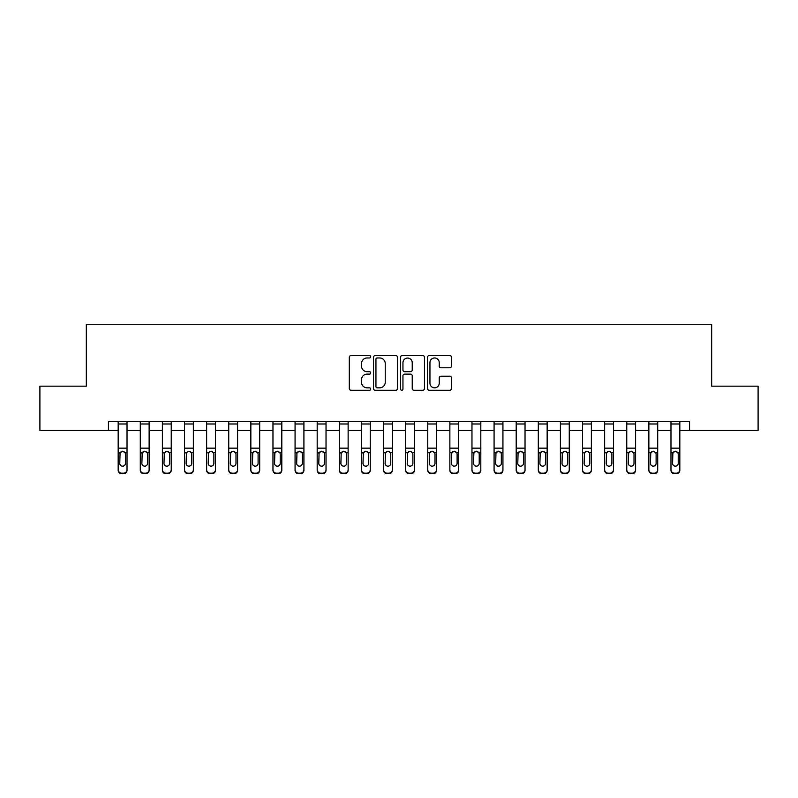 <?xml version="1.0" encoding="UTF-8"?>
<svg xmlns="http://www.w3.org/2000/svg" width="798" height="798" viewBox="0 0 798 798"><rect width="100%" height="100%" fill="white"/><g stroke="black" fill="none" stroke-linecap="round" stroke-linejoin="round"><path stroke-width="1.2" d="M370.701 356.756A1.217 1.217 0 0 0 369.484 355.549L351.03 355.549A1.736 1.736 0 0 0 349.295 357.285L349.295 388.536A1.736 1.736 0 0 0 351.03 390.272L369.484 390.272A1.217 1.217 0 0 0 370.701 389.055A1.217 1.217 0 0 0 369.484 387.838L367.09 387.838A5.556 5.556 0 0 1 361.534 382.282L361.534 379.678A5.556 5.556 0 0 1 367.09 374.122L369.484 374.122A1.217 1.217 0 0 0 370.701 372.905A1.217 1.217 0 0 0 369.484 371.688L367.09 371.688A5.556 5.556 0 0 1 361.534 366.132L361.534 363.529A5.556 5.556 0 0 1 367.09 357.973L369.484 357.973A1.217 1.217 0 0 0 370.701 356.756M449.743 367.788A1.736 1.736 0 0 0 451.478 366.053L451.478 357.285A1.736 1.736 0 0 0 449.743 355.549L429.254 355.549A1.736 1.736 0 0 0 427.519 357.285L427.519 388.536A1.736 1.736 0 0 0 429.254 390.272L449.743 390.272A1.736 1.736 0 0 0 451.478 388.536L451.478 377.943A1.736 1.736 0 0 0 449.743 376.207L440.975 376.207A1.736 1.736 0 0 0 439.239 377.943L439.239 383.2A4.648 4.648 0 0 1 434.591 387.838A4.648 4.648 0 0 1 429.952 383.2L429.952 362.621A4.648 4.648 0 0 1 434.591 357.973A4.648 4.648 0 0 1 439.239 362.621L439.239 366.053A1.736 1.736 0 0 0 440.975 367.788L449.743 367.788M108.448 430.401L39.9 430.401L39.9 386.172L86.334 386.172L86.334 324.257L711.666 324.257L711.666 386.172L758.1 386.172L758.1 430.401L689.552 430.401L689.552 421.553L108.448 421.553L108.448 430.401L118.174 430.401M397.484 357.285A1.736 1.736 0 0 0 395.748 355.549L375.26 355.549A1.736 1.736 0 0 0 373.524 357.285L373.524 388.536A1.736 1.736 0 0 0 375.26 390.272L395.748 390.272A1.736 1.736 0 0 0 397.484 388.536L397.484 357.285M402.252 355.549L422.741 355.549A1.736 1.736 0 0 1 424.476 357.285L424.476 388.536A1.736 1.736 0 0 1 422.741 390.272L413.972 390.272A1.736 1.736 0 0 1 412.237 388.536L412.237 375.858A1.736 1.736 0 0 0 410.501 374.122L404.686 374.122A1.736 1.736 0 0 0 402.95 375.858L402.95 389.055A1.217 1.217 0 0 1 401.733 390.272A1.217 1.217 0 0 1 400.516 389.055L400.516 357.285A1.736 1.736 0 0 1 402.252 355.549M127.022 430.401L140.288 430.401M149.136 430.401L162.403 430.401M171.241 430.401L184.518 430.401M193.355 430.401L206.622 430.401M215.47 430.401L228.737 430.401M237.585 430.401L250.851 430.401M259.689 430.401L272.966 430.401M281.804 430.401L295.07 430.401M303.918 430.401L317.185 430.401M326.033 430.401L339.3 430.401M348.137 430.401L361.414 430.401M370.252 430.401L383.519 430.401M392.367 430.401L405.633 430.401M414.481 430.401L427.748 430.401M436.586 430.401L449.863 430.401M458.7 430.401L471.967 430.401M480.815 430.401L494.082 430.401M502.93 430.401L516.196 430.401M525.034 430.401L538.311 430.401M547.149 430.401L560.415 430.401M569.263 430.401L582.53 430.401M591.378 430.401L604.645 430.401M613.482 430.401L626.759 430.401M635.597 430.401L648.864 430.401M657.712 430.401L670.978 430.401M679.826 430.401L689.552 430.401M377.165 357.973A1.217 1.217 0 0 0 375.948 359.19L375.948 386.621A1.217 1.217 0 0 0 377.165 387.838L379.678 387.838A5.556 5.556 0 0 0 385.235 382.282L385.235 363.529A5.556 5.556 0 0 0 379.678 357.973L377.165 357.973M412.237 362.711A4.648 4.648 0 0 0 407.598 358.063A4.648 4.648 0 0 0 402.95 362.711L402.95 369.953A1.736 1.736 0 0 0 404.686 371.688L410.501 371.688A1.736 1.736 0 0 0 412.237 369.953L412.237 362.711M118.174 453.294L118.174 469.673A3.541 3.511 0 0 0 121.715 473.184L123.481 473.184A3.541 3.511 0 0 0 127.022 469.673L127.022 470.231A3.541 3.511 180 0 1 123.481 473.743L123.481 473.184M125.426 463.359L125.426 454.042L125.426 463.359A2.833 2.813 180 0 1 122.603 466.162A2.833 2.813 180 0 0 125.426 463.359M119.77 463.907L119.77 463.359A2.833 2.813 180 0 0 122.603 466.162M121.126 451.608L119.77 453.823M124.079 451.608L122.603 451.199L125.116 452.735L125.426 454.042M127.022 421.553L127.022 469.673M118.174 421.553L118.174 469.673M121.715 473.184L121.715 473.743L123.481 473.743M121.715 473.743A3.541 3.511 180 0 1 118.174 470.231M118.174 452.735L120.079 452.735L119.77 463.359M120.079 452.735L122.603 451.199M140.288 421.553L140.288 469.673A3.541 3.511 -0 0 0 143.83 473.184L145.595 473.184A3.541 3.511 -0 0 0 149.136 469.673L149.136 470.231A3.541 3.511 180 0 1 145.595 473.743L145.595 473.184M149.136 453.294L149.136 470.231M147.54 463.359L147.54 454.042L147.54 463.359A2.833 2.813 180 0 1 144.707 466.162A2.833 2.813 180 0 0 147.54 463.359M141.884 463.907L141.884 463.359A2.833 2.813 180 0 0 144.707 466.162M143.231 451.608L141.884 453.823M146.184 451.608L144.707 451.199L147.231 452.735L147.54 454.042M162.403 421.553L162.403 469.673A3.541 3.511 -0 0 0 165.934 473.184L167.71 473.184A3.541 3.511 -0 0 0 171.241 469.673L171.241 470.231A3.541 3.511 180 0 1 167.71 473.743L167.71 473.184M171.241 453.294L171.241 470.231M169.655 463.359L169.655 454.042L169.655 463.359A2.833 2.813 180 0 1 166.822 466.162A2.833 2.813 180 0 0 169.655 463.359M163.989 463.907L163.989 463.359A2.833 2.813 180 0 0 166.822 466.162M165.346 451.608L163.989 453.823M168.298 451.608L166.822 451.199L169.336 452.735L169.655 454.042M184.518 421.553L184.518 469.673A3.541 3.511 -0 0 0 188.049 473.184L189.824 473.184A3.541 3.511 -0 0 0 193.355 469.673L193.355 470.231A3.541 3.511 180 0 1 189.824 473.743L189.824 473.184M193.355 453.294L193.355 470.231M191.769 463.359L191.769 454.042L191.769 463.359A2.833 2.813 180 0 1 188.936 466.162A2.833 2.813 180 0 0 191.769 463.359M186.104 463.907L186.104 463.359A2.833 2.813 180 0 0 188.936 466.162M187.46 451.608L186.104 453.823M190.413 451.608L188.936 451.199L191.45 452.735L191.769 454.042M149.136 421.553L149.136 469.673M143.83 473.184L143.83 473.743L145.595 473.743M143.83 473.743A3.541 3.511 180 0 1 140.288 470.231M140.288 452.735L142.194 452.735L141.884 463.359M142.194 452.735L144.707 451.199M171.241 421.553L171.241 469.673M165.934 473.184L165.934 473.743L167.71 473.743M165.934 473.743A3.541 3.511 180 0 1 162.403 470.231M162.403 452.735L164.308 452.735L163.989 463.359M164.308 452.735L166.822 451.199M193.355 421.553L193.355 469.673M188.049 473.184L188.049 473.743L189.824 473.743M188.049 473.743A3.541 3.511 180 0 1 184.518 470.231M184.518 452.735L186.423 452.735L186.104 463.359M186.423 452.735L188.936 451.199M206.622 421.553L206.622 469.673A3.541 3.511 -0 0 0 210.163 473.184L211.929 473.184A3.541 3.511 -0 0 0 215.47 469.673L215.47 470.231A3.541 3.511 180 0 1 211.929 473.743L211.929 473.184M215.47 453.294L215.47 470.231M213.874 463.359L213.874 454.042L213.874 463.359A2.833 2.813 180 0 1 211.051 466.162A2.833 2.813 180 0 0 213.874 463.359M208.218 463.907L208.218 463.359A2.833 2.813 180 0 0 211.051 466.162M209.575 451.608L208.218 453.823M212.527 451.608L211.051 451.199L213.565 452.735L213.874 454.042M215.47 421.553L215.47 469.673M210.163 473.184L210.163 473.743L211.929 473.743M210.163 473.743A3.541 3.511 180 0 1 206.622 470.231M206.622 452.735L208.527 452.735L208.218 463.359M208.527 452.735L211.051 451.199M228.737 421.553L228.737 469.673A3.541 3.511 -0 0 0 232.278 473.184L234.043 473.184A3.541 3.511 -0 0 0 237.585 469.673L237.585 470.231A3.541 3.511 180 0 1 234.043 473.743L234.043 473.184M237.585 453.294L237.585 470.231M235.989 463.359L235.989 454.042L235.989 463.359A2.833 2.813 180 0 1 233.156 466.162A2.833 2.813 180 0 0 235.989 463.359M230.333 463.907L230.333 463.359A2.833 2.813 180 0 0 233.156 466.162M231.679 451.608L230.333 453.823M234.632 451.608L233.156 451.199L235.679 452.735L235.989 454.042M250.851 421.553L250.851 469.673A3.541 3.511 -0 0 0 254.382 473.184L256.158 473.184A3.541 3.511 -0 0 0 259.689 469.673L259.689 470.231A3.541 3.511 180 0 1 256.158 473.743L256.158 473.184M259.689 453.294L259.689 470.231M258.103 463.359L258.103 454.042L258.103 463.359A2.833 2.813 180 0 1 255.27 466.162A2.833 2.813 180 0 0 258.103 463.359M252.437 463.907L252.437 463.359A2.833 2.813 180 0 0 255.27 466.162M253.794 451.608L252.437 453.823M256.747 451.608L255.27 451.199L257.784 452.735L258.103 454.042M272.966 421.553L272.966 469.673A3.541 3.511 -0 0 0 276.497 473.184L278.273 473.184A3.541 3.511 -0 0 0 281.804 469.673L281.804 470.231A3.541 3.511 180 0 1 278.273 473.743L278.273 473.184M281.804 453.294L281.804 470.231M280.218 463.359L280.218 454.042L280.218 463.359A2.833 2.813 180 0 1 277.385 466.162A2.833 2.813 180 0 0 280.218 463.359M274.552 463.907L274.552 463.359A2.833 2.813 180 0 0 277.385 466.162M275.909 451.608L274.552 453.823M278.861 451.608L277.385 451.199L279.899 452.735L280.218 454.042M295.07 421.553L295.07 469.673A3.541 3.511 -0 0 0 298.612 473.184L300.377 473.184A3.541 3.511 -0 0 0 303.918 469.673L303.918 470.231A3.541 3.511 180 0 1 300.377 473.743L300.377 473.184M303.918 453.294L303.918 470.231M302.322 463.359L302.322 454.042L302.322 463.359A2.833 2.813 180 0 1 299.499 466.162A2.833 2.813 180 0 0 302.322 463.359M296.666 463.907L296.666 463.359A2.833 2.813 180 0 0 299.499 466.162M298.023 451.608L296.666 453.823M300.976 451.608L299.499 451.199L302.013 452.735L302.322 454.042M317.185 421.553L317.185 469.673A3.541 3.511 -0 0 0 320.726 473.184L322.492 473.184A3.541 3.511 -0 0 0 326.033 469.673L326.033 470.231A3.541 3.511 180 0 1 322.492 473.743L322.492 473.184M326.033 453.294L326.033 470.231M324.437 463.359L324.437 454.042L324.437 463.359A2.833 2.813 180 0 1 321.604 466.162A2.833 2.813 180 0 0 324.437 463.359M318.781 463.907L318.781 463.359A2.833 2.813 180 0 0 321.604 466.162M320.128 451.608L318.781 453.823M323.08 451.608L321.604 451.199L324.128 452.735L324.437 454.042M237.585 421.553L237.585 469.673M232.278 473.184L232.278 473.743L234.043 473.743M232.278 473.743A3.541 3.511 180 0 1 228.737 470.231M228.737 452.735L230.642 452.735L230.333 463.359M230.642 452.735L233.156 451.199M259.689 421.553L259.689 469.673M254.382 473.184L254.382 473.743L256.158 473.743M254.382 473.743A3.541 3.511 180 0 1 250.851 470.231M250.851 452.735L252.757 452.735L252.437 463.359M252.757 452.735L255.27 451.199M281.804 421.553L281.804 469.673M276.497 473.184L276.497 473.743L278.273 473.743M276.497 473.743A3.541 3.511 180 0 1 272.966 470.231M272.966 452.735L274.871 452.735L274.552 463.359M274.871 452.735L277.385 451.199M303.918 421.553L303.918 469.673M298.612 473.184L298.612 473.743L300.377 473.743M298.612 473.743A3.541 3.511 180 0 1 295.07 470.231M295.07 452.735L296.976 452.735L296.666 463.359M296.976 452.735L299.499 451.199M326.033 421.553L326.033 469.673M320.726 473.184L320.726 473.743L322.492 473.743M320.726 473.743A3.541 3.511 180 0 1 317.185 470.231M317.185 452.735L319.09 452.735L318.781 463.359M319.09 452.735L321.604 451.199M339.3 421.553L339.3 469.673A3.541 3.511 -0 0 0 342.831 473.184L344.606 473.184A3.541 3.511 -0 0 0 348.137 469.673L348.137 470.231A3.541 3.511 180 0 1 344.606 473.743L344.606 473.184M348.137 453.294L348.137 470.231M346.551 463.359L346.551 454.042L346.551 463.359A2.833 2.813 180 0 1 343.719 466.162A2.833 2.813 180 0 0 346.551 463.359M340.886 463.907L340.886 463.359A2.833 2.813 180 0 0 343.719 466.162M342.242 451.608L340.886 453.823M345.195 451.608L343.719 451.199L346.232 452.735L346.551 454.042M348.137 421.553L348.137 469.673M342.831 473.184L342.831 473.743L344.606 473.743M342.831 473.743A3.541 3.511 180 0 1 339.3 470.231M339.3 452.735L341.205 452.735L340.886 463.359M341.205 452.735L343.719 451.199M361.414 421.553L361.414 469.673A3.541 3.511 -0 0 0 364.945 473.184L366.721 473.184A3.541 3.511 -0 0 0 370.252 469.673L370.252 470.231A3.541 3.511 180 0 1 366.721 473.743L366.721 473.184M370.252 453.294L370.252 470.231M368.666 463.359L368.666 454.042L368.666 463.359A2.833 2.813 180 0 1 365.833 466.162A2.833 2.813 180 0 0 368.666 463.359M363 463.907L363 463.359A2.833 2.813 180 0 0 365.833 466.162M364.357 451.608L363 453.823M367.309 451.608L365.833 451.199L368.347 452.735L368.666 454.042M370.252 421.553L370.252 469.673M364.945 473.184L364.945 473.743L366.721 473.743M364.945 473.743A3.541 3.511 180 0 1 361.414 470.231M361.414 452.735L363.319 452.735L363 463.359M363.319 452.735L365.833 451.199M383.519 421.553L383.519 469.673A3.541 3.511 -0 0 0 387.06 473.184L388.826 473.184A3.541 3.511 -0 0 0 392.367 469.673L392.367 470.231A3.541 3.511 180 0 1 388.826 473.743L388.826 473.184M392.367 453.294L392.367 470.231M390.771 463.359L390.771 454.042L390.771 463.359A2.833 2.813 180 0 1 387.948 466.162A2.833 2.813 180 0 0 390.771 463.359M385.115 463.907L385.115 463.359A2.833 2.813 180 0 0 387.948 466.162M386.471 451.608L385.115 453.823M389.424 451.608L387.948 451.199L390.461 452.735L390.771 454.042M392.367 421.553L392.367 469.673M387.06 473.184L387.06 473.743L388.826 473.743M387.06 473.743A3.541 3.511 180 0 1 383.519 470.231M383.519 452.735L385.424 452.735L385.115 463.359M385.424 452.735L387.948 451.199M405.633 421.553L405.633 469.673A3.541 3.511 -0 0 0 409.175 473.184L410.94 473.184A3.541 3.511 -0 0 0 414.481 469.673L414.481 470.231A3.541 3.511 180 0 1 410.94 473.743L410.94 473.184M414.481 453.294L414.481 470.231M412.885 463.359L412.885 454.042L412.885 463.359A2.833 2.813 180 0 1 410.052 466.162A2.833 2.813 180 0 0 412.885 463.359M407.229 463.907L407.229 463.359A2.833 2.813 180 0 0 410.052 466.162M408.576 451.608L407.229 453.823M411.529 451.608L410.052 451.199L412.576 452.735L412.885 454.042M414.481 421.553L414.481 469.673M409.175 473.184L409.175 473.743L410.94 473.743M409.175 473.743A3.541 3.511 180 0 1 405.633 470.231M405.633 452.735L407.539 452.735L407.229 463.359M407.539 452.735L410.052 451.199M427.748 421.553L427.748 469.673A3.541 3.511 -0 0 0 431.279 473.184L433.055 473.184A3.541 3.511 -0 0 0 436.586 469.673L436.586 470.231A3.541 3.511 180 0 1 433.055 473.743L433.055 473.184M436.586 453.294L436.586 470.231M435 463.359L435 454.042L435 463.359A2.833 2.813 180 0 1 432.167 466.162A2.833 2.813 180 0 0 435 463.359M429.334 463.907L429.334 463.359A2.833 2.813 180 0 0 432.167 466.162M430.691 451.608L429.334 453.823M433.643 451.608L432.167 451.199L434.681 452.735L435 454.042M436.586 421.553L436.586 469.673M431.279 473.184L431.279 473.743L433.055 473.743M431.279 473.743A3.541 3.511 180 0 1 427.748 470.231M427.748 452.735L429.653 452.735L429.334 463.359M429.653 452.735L432.167 451.199M449.863 421.553L449.863 469.673A3.541 3.511 -0 0 0 453.394 473.184L455.169 473.184A3.541 3.511 -0 0 0 458.7 469.673L458.7 470.231A3.541 3.511 180 0 1 455.169 473.743L455.169 473.184M458.7 453.294L458.7 470.231M457.114 463.359L457.114 454.042L457.114 463.359A2.833 2.813 180 0 1 454.281 466.162A2.833 2.813 180 0 0 457.114 463.359M451.449 463.907L451.449 463.359A2.833 2.813 180 0 0 454.281 466.162M452.805 451.608L451.449 453.823M455.758 451.608L454.281 451.199L456.795 452.735L457.114 454.042M458.7 421.553L458.7 469.673M453.394 473.184L453.394 473.743L455.169 473.743M453.394 473.743A3.541 3.511 180 0 1 449.863 470.231M449.863 452.735L451.768 452.735L451.449 463.359M451.768 452.735L454.281 451.199M471.967 421.553L471.967 469.673A3.541 3.511 -0 0 0 475.508 473.184L477.274 473.184A3.541 3.511 -0 0 0 480.815 469.673L480.815 470.231A3.541 3.511 180 0 1 477.274 473.743L477.274 473.184M480.815 453.294L480.815 470.231M479.219 463.359L479.219 454.042L479.219 463.359A2.833 2.813 180 0 1 476.396 466.162A2.833 2.813 180 0 0 479.219 463.359M473.563 463.907L473.563 463.359A2.833 2.813 180 0 0 476.396 466.162M474.92 451.608L473.563 453.823M477.872 451.608L476.396 451.199L478.91 452.735L479.219 454.042M494.082 421.553L494.082 469.673A3.541 3.511 -0 0 0 497.623 473.184L499.388 473.184A3.541 3.511 -0 0 0 502.93 469.673L502.93 470.231A3.541 3.511 180 0 1 499.388 473.743L499.388 473.184M502.93 453.294L502.93 470.231M501.334 463.359L501.334 454.042L501.334 463.359A2.833 2.813 180 0 1 498.501 466.162A2.833 2.813 180 0 0 501.334 463.359M495.678 463.907L495.678 463.359A2.833 2.813 180 0 0 498.501 466.162M497.024 451.608L495.678 453.823M499.977 451.608L498.501 451.199L501.024 452.735L501.334 454.042M516.196 421.553L516.196 469.673A3.541 3.511 -0 0 0 519.727 473.184L521.503 473.184A3.541 3.511 -0 0 0 525.034 469.673L525.034 470.231A3.541 3.511 180 0 1 521.503 473.743L521.503 473.184M525.034 453.294L525.034 470.231M523.448 463.359L523.448 454.042L523.448 463.359A2.833 2.813 180 0 1 520.615 466.162A2.833 2.813 180 0 0 523.448 463.359M517.782 463.907L517.782 463.359A2.833 2.813 180 0 0 520.615 466.162M519.139 451.608L517.782 453.823M522.091 451.608L520.615 451.199L523.129 452.735L523.448 454.042M538.311 421.553L538.311 469.673A3.541 3.511 -0 0 0 541.842 473.184L543.618 473.184A3.541 3.511 -0 0 0 547.149 469.673L547.149 470.231A3.541 3.511 180 0 1 543.618 473.743L543.618 473.184M547.149 453.294L547.149 470.231M545.563 463.359L545.563 454.042L545.563 463.359A2.833 2.813 180 0 1 542.73 466.162A2.833 2.813 180 0 0 545.563 463.359M539.897 463.907L539.897 463.359A2.833 2.813 180 0 0 542.73 466.162M541.253 451.608L539.897 453.823M544.206 451.608L542.73 451.199L545.243 452.735L545.563 454.042M560.415 421.553L560.415 469.673A3.541 3.511 -0 0 0 563.957 473.184L565.722 473.184A3.541 3.511 -0 0 0 569.263 469.673L569.263 470.231A3.541 3.511 180 0 1 565.722 473.743L565.722 473.184M569.263 453.294L569.263 470.231M567.667 463.359L567.667 454.042L567.667 463.359A2.833 2.813 180 0 1 564.844 466.162A2.833 2.813 180 0 0 567.667 463.359M562.011 463.907L562.011 463.359A2.833 2.813 180 0 0 564.844 466.162M563.368 451.608L562.011 453.823M566.321 451.608L564.844 451.199L567.358 452.735L567.667 454.042M582.53 421.553L582.53 469.673A3.541 3.511 -0 0 0 586.071 473.184L587.837 473.184A3.541 3.511 -0 0 0 591.378 469.673L591.378 470.231A3.541 3.511 180 0 1 587.837 473.743L587.837 473.184M591.378 453.294L591.378 470.231M589.782 463.359L589.782 454.042L589.782 463.359A2.833 2.813 180 0 1 586.949 466.162A2.833 2.813 180 0 0 589.782 463.359M584.126 463.907L584.126 463.359A2.833 2.813 180 0 0 586.949 466.162M585.473 451.608L584.126 453.823M588.425 451.608L586.949 451.199L589.473 452.735L589.782 454.042M604.645 421.553L604.645 469.673A3.541 3.511 -0 0 0 608.176 473.184L609.951 473.184A3.541 3.511 -0 0 0 613.482 469.673L613.482 470.231A3.541 3.511 180 0 1 609.951 473.743L609.951 473.184M613.482 453.294L613.482 470.231M611.896 463.359L611.896 454.042L611.896 463.359A2.833 2.813 180 0 1 609.064 466.162A2.833 2.813 180 0 0 611.896 463.359M606.231 463.907L606.231 463.359A2.833 2.813 180 0 0 609.064 466.162M607.587 451.608L606.231 453.823M610.54 451.608L609.064 451.199L611.577 452.735L611.896 454.042M626.759 421.553L626.759 469.673A3.541 3.511 -0 0 0 630.29 473.184L632.066 473.184A3.541 3.511 -0 0 0 635.597 469.673L635.597 470.231A3.541 3.511 180 0 1 632.066 473.743L632.066 473.184M635.597 453.294L635.597 470.231M634.011 463.359L634.011 454.042L634.011 463.359A2.833 2.813 180 0 1 631.178 466.162A2.833 2.813 180 0 0 634.011 463.359M628.345 463.907L628.345 463.359A2.833 2.813 180 0 0 631.178 466.162M629.702 451.608L628.345 453.823M632.654 451.608L631.178 451.199L633.692 452.735L634.011 454.042M480.815 421.553L480.815 469.673M475.508 473.184L475.508 473.743L477.274 473.743M475.508 473.743A3.541 3.511 180 0 1 471.967 470.231M471.967 452.735L473.872 452.735L473.563 463.359M473.872 452.735L476.396 451.199M502.93 421.553L502.93 469.673M497.623 473.184L497.623 473.743L499.388 473.743M497.623 473.743A3.541 3.511 180 0 1 494.082 470.231M494.082 452.735L495.987 452.735L495.678 463.359M495.987 452.735L498.501 451.199M525.034 421.553L525.034 469.673M519.727 473.184L519.727 473.743L521.503 473.743M519.727 473.743A3.541 3.511 180 0 1 516.196 470.231M516.196 452.735L518.101 452.735L517.782 463.359M518.101 452.735L520.615 451.199M547.149 421.553L547.149 469.673M541.842 473.184L541.842 473.743L543.618 473.743M541.842 473.743A3.541 3.511 180 0 1 538.311 470.231M538.311 452.735L540.216 452.735L539.897 463.359M540.216 452.735L542.73 451.199M569.263 421.553L569.263 469.673M563.957 473.184L563.957 473.743L565.722 473.743M563.957 473.743A3.541 3.511 180 0 1 560.415 470.231M560.415 452.735L562.321 452.735L562.011 463.359M562.321 452.735L564.844 451.199M591.378 421.553L591.378 469.673M586.071 473.184L586.071 473.743L587.837 473.743M586.071 473.743A3.541 3.511 180 0 1 582.53 470.231M582.53 452.735L584.435 452.735L584.126 463.359M584.435 452.735L586.949 451.199M613.482 421.553L613.482 469.673M608.176 473.184L608.176 473.743L609.951 473.743M608.176 473.743A3.541 3.511 180 0 1 604.645 470.231M604.645 452.735L606.55 452.735L606.231 463.359M606.55 452.735L609.064 451.199M635.597 421.553L635.597 469.673M630.29 473.184L630.29 473.743L632.066 473.743M630.29 473.743A3.541 3.511 180 0 1 626.759 470.231M626.759 452.735L628.664 452.735L628.345 463.359M628.664 452.735L631.178 451.199M648.864 421.553L648.864 469.673A3.541 3.511 -0 0 0 652.405 473.184L654.17 473.184A3.541 3.511 -0 0 0 657.712 469.673L657.712 470.231A3.541 3.511 180 0 1 654.17 473.743L654.17 473.184M657.712 453.294L657.712 470.231M656.116 463.359L656.116 454.042L656.116 463.359A2.833 2.813 180 0 1 653.293 466.162A2.833 2.813 180 0 0 656.116 463.359M650.46 463.907L650.46 463.359A2.833 2.813 180 0 0 653.293 466.162M651.816 451.608L650.46 453.823M654.769 451.608L653.293 451.199L655.806 452.735L656.116 454.042M657.712 421.553L657.712 469.673M652.405 473.184L652.405 473.743L654.17 473.743M652.405 473.743A3.541 3.511 180 0 1 648.864 470.231M648.864 452.735L650.769 452.735L650.46 463.359M650.769 452.735L653.293 451.199M670.978 421.553L670.978 469.673A3.541 3.511 -0 0 0 674.519 473.184L676.285 473.184A3.541 3.511 -0 0 0 679.826 469.673L679.826 470.231A3.541 3.511 180 0 1 676.285 473.743L676.285 473.184M679.826 453.294L679.826 470.231M678.23 463.359L678.23 454.042L678.23 463.359A2.833 2.813 180 0 1 675.397 466.162A2.833 2.813 180 0 0 678.23 463.359M672.574 463.907L672.574 463.359A2.833 2.813 180 0 0 675.397 466.162M673.921 451.608L672.574 453.823M676.874 451.608L675.397 451.199L677.921 452.735L678.23 454.042M679.826 421.553L679.826 469.673M674.519 473.184L674.519 473.743L676.285 473.743M674.519 473.743A3.541 3.511 180 0 1 670.978 470.231M670.978 452.735L672.884 452.735L672.574 463.359M672.884 452.735L675.397 451.199M125.116 452.735L127.022 452.735M118.174 448.157L127.022 448.157M118.174 423.977L127.022 423.977M147.231 452.735L149.136 452.735M140.288 448.157L149.136 448.157M140.288 423.977L149.136 423.977M169.336 452.735L171.241 452.735M162.403 448.157L171.241 448.157M162.403 423.977L171.241 423.977M191.45 452.735L193.355 452.735M184.518 448.157L193.355 448.157M184.518 423.977L193.355 423.977M213.565 452.735L215.47 452.735M206.622 448.157L215.47 448.157M206.622 423.977L215.47 423.977M235.679 452.735L237.585 452.735M228.737 448.157L237.585 448.157M228.737 423.977L237.585 423.977M257.784 452.735L259.689 452.735M250.851 448.157L259.689 448.157M250.851 423.977L259.689 423.977M279.899 452.735L281.804 452.735M272.966 448.157L281.804 448.157M272.966 423.977L281.804 423.977M302.013 452.735L303.918 452.735M295.07 448.157L303.918 448.157M295.07 423.977L303.918 423.977M324.128 452.735L326.033 452.735M317.185 448.157L326.033 448.157M317.185 423.977L326.033 423.977M346.232 452.735L348.137 452.735M339.3 448.157L348.137 448.157M339.3 423.977L348.137 423.977M368.347 452.735L370.252 452.735M361.414 448.157L370.252 448.157M361.414 423.977L370.252 423.977M390.461 452.735L392.367 452.735M383.519 448.157L392.367 448.157M383.519 423.977L392.367 423.977M412.576 452.735L414.481 452.735M405.633 448.157L414.481 448.157M405.633 423.977L414.481 423.977M434.681 452.735L436.586 452.735M427.748 448.157L436.586 448.157M427.748 423.977L436.586 423.977M456.795 452.735L458.7 452.735M449.863 448.157L458.7 448.157M449.863 423.977L458.7 423.977M478.91 452.735L480.815 452.735M471.967 448.157L480.815 448.157M471.967 423.977L480.815 423.977M501.024 452.735L502.93 452.735M494.082 448.157L502.93 448.157M494.082 423.977L502.93 423.977M523.129 452.735L525.034 452.735M516.196 448.157L525.034 448.157M516.196 423.977L525.034 423.977M545.243 452.735L547.149 452.735M538.311 448.157L547.149 448.157M538.311 423.977L547.149 423.977M567.358 452.735L569.263 452.735M560.415 448.157L569.263 448.157M560.415 423.977L569.263 423.977M589.473 452.735L591.378 452.735M582.53 448.157L591.378 448.157M582.53 423.977L591.378 423.977M611.577 452.735L613.482 452.735M604.645 448.157L613.482 448.157M604.645 423.977L613.482 423.977M633.692 452.735L635.597 452.735M626.759 448.157L635.597 448.157M626.759 423.977L635.597 423.977M655.806 452.735L657.712 452.735M648.864 448.157L657.712 448.157M648.864 423.977L657.712 423.977M677.921 452.735L679.826 452.735M670.978 448.157L679.826 448.157M670.978 423.977L679.826 423.977"/></g></svg>
